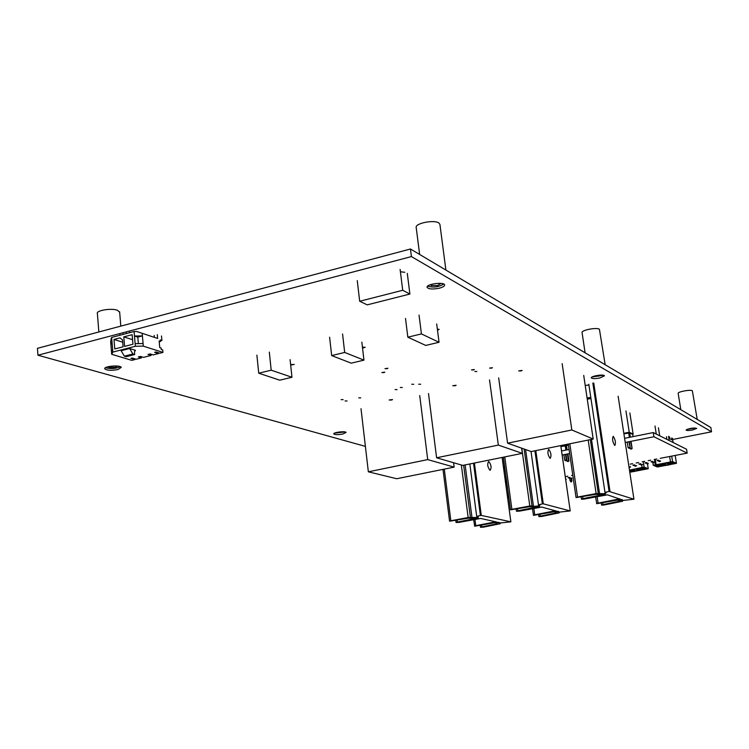 <?xml version="1.0" encoding="UTF-8"?>
<svg xmlns="http://www.w3.org/2000/svg" width="749" height="749" viewBox="0 0 749 749"><rect width="100%" height="100%" fill="white"/><g stroke="black" fill="none" stroke-linecap="round" stroke-linejoin="round"><path stroke-width="1.12" d="M365.39 446.385L37.937 355.204L37.45 348.322L410.461 248.996L710.848 427.539L711.55 431.798L672.639 439.485M37.937 355.204L411.416 256.579L410.461 248.996M411.416 256.579L711.55 431.798M400.425 271.756L404.825 272.299M439.42 288.168C432.707 289.488 428.587 289.208 427.07 287.316C426.022 284.011 444.494 281.558 444.616 284.994C444.606 286.174 442.874 287.232 439.42 288.168M437.35 329.083L439.176 329.382L437.482 330.15M521.023 370.961L518.692 370.905L522.128 370.418L521.023 370.961M491.531 368.162L489.584 368.105L492.411 367.712L491.531 368.162M476.841 371.504L474.885 371.448L476.841 371.504M473.471 369.969L471.505 369.903L474.342 369.529L473.471 369.969M362.422 347.124L365.212 347.274L362.535 348.06M455.12 385.763L452.761 385.707L456.141 385.267L455.12 385.763M599.837 377.973C594.959 378.863 592.103 378.816 591.27 377.833C590.792 375.989 604.602 373.929 604.406 375.867L599.837 377.973M585.222 385.492L588.939 385.005M387.102 368.695L384.986 368.62L387.926 368.255L387.102 368.695M413.738 384.303L411.753 384.246L413.738 384.303M383.975 372.618L381.878 372.543L384.789 372.178L383.975 372.618M402.325 387.523L400.331 387.467L402.325 387.523M290.612 364.594L294.273 364.426L290.659 365.025M420.666 384.265L418.7 384.209L420.666 384.265M397.064 389.63L395.088 389.583L397.064 389.63M391.568 400.05L389.18 399.994L392.495 399.582L391.568 400.05M117.939 369.547C111.367 370.746 106.995 370.512 104.804 368.845C103.315 366.214 120.608 364.707 121.235 367.413L117.939 369.547M360.737 397.888L358.743 397.841L360.737 397.888M343.145 399.676L341.132 399.62L343.145 399.676M347.096 400.987L345.092 400.94L347.096 400.987M342.78 434.017C337.958 434.86 334.962 434.823 333.782 433.914C333.062 432.351 345.935 430.834 346.038 432.473L342.78 434.017M692.685 429.954C688.837 430.619 686.636 430.647 686.075 430.048C689.604 428.278 693.153 427.726 696.71 428.409L692.685 429.954M258.733 373.199L271.194 370.184L291.97 377.262L279.752 380.174L258.733 373.199L256.888 355.157M271.194 370.184L269.312 352.086M291.97 377.262L290.088 359.614M331.676 355.578L344.68 352.442L363.958 360.138L351.215 363.162L331.676 355.578L329.597 337.2M344.68 352.442L342.565 333.998M363.958 360.138L361.842 342.162M359.689 301.257L367.216 304.862L409.881 294.039L402.719 290.275L359.689 301.257L357.254 280.622M409.881 294.039L407.297 273.394M402.719 290.275L400.125 269.425M407.831 337.19L421.425 333.914L439.045 342.274L425.75 345.429L407.831 337.19L405.509 318.456M421.425 333.914L419.047 315.114M439.045 342.274L436.686 323.952M571.468 481.869L570.055 480.802L571.899 480.689L571.468 481.869L571.159 478.723M571.581 478.527L571.899 480.689M570.804 481.916L571.3 481.822M570.055 480.802L569.624 477.853M157.29 334.56L157.636 338.454L142.198 333.314L143.293 346.132L162.954 352.414L162.739 349.942L161.222 349.455L161.091 347.976L159.724 347.536L159.144 340.973L160.511 341.422L159.209 341.759M134.829 358.837L134.895 359.567L131.824 360.353L111.685 354.296L110.655 341.581L111.292 338.145L111.657 337.424L134.09 331.517L136.59 331.479L142.198 333.314M161.494 335.973L161.896 340.449L160.38 339.943L160.511 341.422M134.895 359.567L130.944 358.378L132.227 358.041L136.178 359.239L141.449 357.9L138.331 356.936L140.4 356.412L143.508 357.376L151.129 355.429L148.03 354.464L150.109 353.931L153.199 354.904L158.535 353.547L154.65 352.311L155.961 351.983L159.837 353.21L162.954 352.414M161.896 340.449L160.455 340.823M154.172 335.374L154.341 337.359M126.328 333.558L126.272 332.837M129.605 332.696L129.549 331.976M123.22 334.382L123.164 333.661M119.962 335.243L119.896 334.522M143.078 343.529L135.12 343.669L135.344 346.272L112.846 352.096L112.64 349.502L111.479 351.721M143.293 346.132L135.344 346.272M142.422 335.898L134.474 336.02L137.807 337.106L142.422 335.898M134.09 331.517L135.12 343.669M111.657 337.424L112.022 341.909L110.861 344.156L112.172 343.81M112.846 352.096L111.685 354.296M112.022 341.909L112.64 349.502M124.596 346.403L123.8 336.872L132.152 334.681L132.957 344.231L124.596 346.403M113.998 339.447L119.999 337.865L122.518 339.934L123.089 346.796L114.775 348.95L113.998 339.447L122.705 342.209M138.359 343.613L137.807 337.106M151.017 354.221L151.129 355.429M141.355 356.711L141.449 357.9M158.46 352.779L158.535 353.547M123.8 336.872L132.573 339.7M129.652 348.519L135.475 350.335L134.455 351.871L134.68 354.53L132.901 353.987L129.652 348.519L121.123 350.719L124.381 356.168L132.901 353.987M135.475 350.335L134.783 350.523M134.68 354.53L126.178 356.711L124.381 356.168M659.691 435.787L658.418 427.773M656.274 434.074L654.991 425.994M623.842 433.315L629.235 432.229L633.13 434.083L629.862 412.942M633.13 434.083L632.371 434.233M629.235 432.229L625.949 410.911M560.851 446.029L568.351 444.513M621.398 500.632L633.935 499.218L618.14 396.258L633.935 499.218L609.077 491.428L592.843 383.076M590.315 439.635L598.311 493.572L603.881 493.703L606.259 492.889L604.977 492.402L609.077 491.428M590.961 398.534L587.253 399.18M614.686 445.43C612.588 442.032 612.073 439.017 613.159 436.386L613.319 436.433C615.416 439.841 615.931 442.856 614.845 445.477L614.686 445.43M587.066 397.934L590.802 397.476M569.811 443.773L577.554 497.064L596.11 493.591L588.19 440.066M588.826 384.265L604.977 492.402M621.436 500.866L622.606 501.24L622.456 500.248M622.606 501.24L604.284 504.957L601.653 505.135L601.269 503.159M602.767 502.888L603.02 504.583L618.814 501.39M618.852 501.671L618.468 501.156L622.26 499.564M622.297 499.826L621.174 499.489L596.719 503.693L595.633 496.933M597.131 496.653L598.095 503.122L619.891 498.806M619.929 499.096L607.42 494.827L584.295 499.049L581.524 499.237L581.112 497.074M582.638 496.793L582.909 498.647L605.314 494.162M605.361 494.462L595.502 494.387L576.056 497.579L568.285 444.082M603.02 504.583L601.55 505.06M598.311 493.572L596.11 493.591M577.554 497.064L576.056 497.579M582.909 498.647L581.411 499.152M598.095 503.122L596.616 503.618M557.883 512.279L570.204 510.93L560.767 445.608M524.131 449.044L532.024 505.968L533.475 506.333L537.754 506.043L539.945 505.294L538.475 504.835L542.379 503.899L534.926 450.823M550.075 458.294C547.8 454.999 547.322 452.031 548.633 449.4L548.811 449.437C551.086 452.742 551.564 455.71 550.253 458.332L550.075 458.294M535.807 450.645L543.268 503.824L542.379 503.899M504.76 456.918L511.885 509.348L529.786 505.996L521.781 448.211M531.022 451.478L538.475 504.835M543.268 503.824L570.176 510.912M557.921 512.55L559.231 512.887L559.091 511.885M559.231 512.887L541.63 516.464L538.99 516.651L538.606 514.713M539.982 514.46L540.216 516.127L555.486 513.074M555.524 513.308L554.972 512.812L558.445 511.361M558.482 511.576L557.228 511.277L533.503 515.349L532.464 508.702M533.85 508.44L534.73 514.816L555.795 510.678M555.833 510.921L541.724 507.064L519.375 511.136L516.464 511.249L516.183 509.208M517.587 508.946L517.84 510.771L539.467 506.483M539.505 506.736L529.403 506.745L510.5 509.826L503.365 457.199M540.216 516.127L538.868 516.576M532.024 505.968L529.786 505.996M511.885 509.348L510.5 509.826M517.84 510.771L516.464 511.249M534.73 514.816L533.372 515.265M498.759 523.13L510.874 521.838L502.12 457.452M463.65 465.223L470.438 517.484L476.308 517.522L478.321 516.819L476.692 516.389L480.399 515.499L473.537 463.219M489.977 470.269C487.543 467.058 487.093 464.137 488.61 461.496L488.807 461.534C491.232 464.745 491.681 467.666 490.164 470.288L489.977 470.269M474.398 463.051L481.279 515.415L480.399 515.499M444.288 469.127L450.851 520.77L468.153 517.531L461.347 464.998M469.838 463.968L476.692 516.389M481.279 515.415L510.837 521.819M498.797 523.42L500.238 523.72L500.107 522.727M500.238 523.72L483.302 527.174L480.502 527.287L480.259 525.461M481.541 525.227L481.757 526.875L496.55 523.944M496.578 524.15L495.857 523.663L499.059 522.325M499.087 522.521L497.72 522.25L474.669 526.191L473.668 519.656M474.95 519.413L475.765 525.686L496.166 521.716M496.194 521.922L480.652 518.439L459.015 522.381L456.066 522.493L455.813 520.499M457.115 520.255L457.339 522.053L478.255 517.934M478.283 518.149L467.985 518.224L449.578 521.21L442.996 469.389M481.757 526.875L480.502 527.287M470.438 517.484L468.153 517.531M450.851 520.77L449.578 521.21M457.339 522.053L456.066 522.493M475.765 525.686L474.51 526.116M368.349 471.814L396.745 478.733L454.156 467.133L427.716 459.605L368.349 471.814L361.009 408.72M454.156 467.133L453.585 462.732M427.716 459.605L419.721 395.556M436.601 457.779L462.742 465.401L522.343 453.36L498.338 445.084L436.601 457.779L428.503 393.59M522.343 453.36L521.622 448.155M498.338 445.084L489.528 379.912M507.588 443.183L531.256 451.563L593.189 439.054L571.833 429.973L507.588 443.183L498.665 377.861M593.189 439.054L583.724 375.418M571.833 429.973L562.153 363.63M629.806 472.254L648.241 468.734L644.103 467.039L643.26 461.618M629.478 470.147L644.103 467.039M629.769 471.992L646.181 468.855L643.457 467.741L629.525 470.409M636.94 470.615L636.744 470.11L645.264 468.481M636.744 470.11L636.575 469.061M648.241 468.734L647.501 464.034L648.175 463.219L648.072 463.921M634.038 471.177L633.673 469.614M634.768 471.458L634.347 469.483M629.684 471.458L633.841 470.672M641.715 465.148L642.071 467.423M634.572 470.952L636.903 470.512M98.849 331.976L97.389 313.597C95.675 310.498 111.432 307.886 117.49 310.273L119.662 312.296M120.355 366.701C115.571 368.78 110.627 369.107 105.534 367.684M108.305 366.664L109.204 367.45L115.646 367.3L117.462 366.055M344.999 431.93L334.672 433.091M336.488 432.491L343.098 431.752M678.173 393.422L678.154 393.347C677.705 391.736 690.718 389.349 692.348 390.753L697.225 419.44M695.465 427.988L687.133 429.317M688.706 428.821L693.808 428.007M582.076 332.622L582.067 332.556C581.346 330.112 596.859 327.154 599.425 329.251L605.155 364.716M603.376 375.24L592.066 376.972M594.023 376.195L598.751 376.148L601.278 375.08M419.637 254.445L416.201 227.518C414.796 223.305 434.289 219.429 438.905 223.015L439.925 224.438M443.736 284.058C438.689 287.101 433.325 287.794 427.67 286.127M430.9 284.517L431.143 285.528L437.622 285.519L440.515 283.74L440.197 283.319M652.828 462.451L653.268 465.279L657.322 466.992L676.459 463.341L672.565 461.581L671.694 456.122M653.268 465.279L672.565 461.581M671.834 462.302L655.843 465.363L658.502 466.496L668.595 464.998L674.4 463.462L671.834 462.302M667.911 464.698L667.715 464.183L673.538 463.069M667.715 464.183L667.546 463.125M676.459 463.341L675.195 455.448M673.126 442.528L672.452 438.315M664.953 465.26L664.597 463.687M665.646 465.56L665.215 463.575M656.995 465.148L658.755 465.897L664.756 464.745M658.502 466.496L658.586 464.839M671.694 437.931L672.003 439.878L669.84 438.783L669.522 436.826M666.479 436.723L666.9 439.401M669.634 456.516L670.495 461.974M655.319 464.886L654.467 459.446M669.213 440.562L668.539 436.321M665.449 465.054L667.865 464.586M660.244 458.332L687.189 453.126L686.561 449.26L653.268 432.566L624.6 438.315M687.189 453.126L653.924 436.761L653.268 432.566M569.071 449.447L561.563 450.954M504.077 462.479L502.869 462.713M653.924 436.761L625.246 442.472M569.661 453.557L562.153 455.046M504.629 466.515L503.412 466.758M565.823 476.589L567.826 476.195M571.581 475.475L572.807 475.231M630.218 464.137L632.671 463.659M636.182 462.985L638.682 462.498M642.174 461.824L644.711 461.337M648.175 460.663L650.759 460.167M654.195 459.502L656.826 458.997M631.023 441.32L632.128 448.473L630.592 441.404M629.291 432.941L629.179 432.239M629.656 432.426L629.74 432.988M629.928 447.921L630.031 448.585L631.65 448.267L631.547 449.026L632.128 448.473M630.031 448.585L631.547 449.026M630.761 449.063L631.37 448.951M629.3 441.667L630.218 447.64L628.87 441.751M627.54 433.137L627.456 432.585M627.896 432.501L627.98 433.044M625.836 432.913L625.921 433.465M627.241 442.079L628.111 447.743L629.74 447.425L629.647 448.192L630.218 447.64M628.111 447.743L629.647 448.192M628.851 448.23L629.46 448.108M567.948 453.894L568.968 460.944L568.425 460.747L567.452 453.997M568.425 445.056L566.263 445.739L566.141 444.962M566.637 444.859L566.712 445.402M566.75 460.242L566.862 461.056L568.425 460.747L568.388 461.487L568.968 460.944M566.862 461.056L568.388 461.487M567.592 461.524L568.182 461.412M565.982 454.287L566.824 460.167L566.281 459.97L565.476 454.39M564.25 445.898L564.175 445.355M564.671 445.262L564.746 445.795M562.611 445.674L562.686 446.217M563.913 454.699L564.718 460.279L566.281 459.97L566.244 460.71L566.824 460.167M564.718 460.279L566.244 460.71M565.448 460.757L566.038 460.644M560.935 446.573L566.263 445.739L566.871 449.887M623.926 433.868L629.684 432.959L632.746 434.411L633.083 436.611M629.684 432.959L630.33 437.163M629.357 437.36L628.673 432.903M566.459 445.458L567.096 449.84M565.86 450.093L565.233 445.702M659.41 461.637L660.674 461.084L658.727 461.187L659.41 461.637L660.253 460.897M657.744 460.907L659.008 460.345L657.051 460.457L657.744 460.907L658.586 460.158M653.371 462.798L654.626 462.245L652.679 462.358L653.933 462.695L654.205 462.058M651.677 462.077L652.941 461.515L650.984 461.627L651.677 462.077L652.51 461.328M647.501 464.034L646.659 463.519L648.175 463.219M647.342 463.959L647.904 463.856M645.619 463.238L646.893 462.676L644.936 462.788L645.619 463.238L646.462 462.498M641.331 465.12L642.595 464.558L640.648 464.67L641.331 465.12L642.155 464.38M639.59 464.399L640.863 463.846L638.906 463.949L640.161 464.296L640.423 463.659M635.339 466.271L636.603 465.709L634.656 465.822L635.339 466.271L636.163 465.532M633.579 465.56L634.852 464.998L632.896 465.11L633.579 465.56L634.412 464.82M629.029 467.198L630.639 466.861L628.991 466.917M630.106 467.376L630.19 466.683M629.375 467.423L629.937 467.31M570.701 478.714L571.974 478.162L570.017 478.274L571.244 478.611L571.478 477.993M568.716 478.059L569.998 477.506L568.032 477.619L569.259 477.956L569.493 477.338M565.71 479.734L566.207 479.266L565.617 479.126M504.105 466.618L504.695 470.99M506.23 478.358L505.706 478.461L506.792 486.466M504.798 476.963L506.006 476.72M505.959 480.315L505.229 480.1M508.15 492.496L506.933 492.73M507.569 497.448L508.861 497.776M508.768 497.083L507.476 496.746M506.961 492.917L508.178 492.683M504.011 471.121L505.219 470.887M507.316 486.373L506.109 486.607M507.195 494.612L508.487 494.958M591.504 439.401L599.603 493.984M593.732 383.02L609.976 491.344M525.583 449.559L533.475 506.333M465.138 464.914L472.02 517.821M656.161 465.026L655.253 459.296M655.721 465.054L654.832 459.38M618.468 501.156L618.299 500.023M554.972 512.812L554.812 511.726M570.204 510.93L560.795 445.599M495.857 523.663L495.716 522.615M510.874 521.838L502.158 457.442M119.625 311.781L120.814 326.124M678.154 393.347L680.804 409.684M582.067 332.556L585.091 352.788M439.916 224.354L445.898 270.061"/></g></svg>
